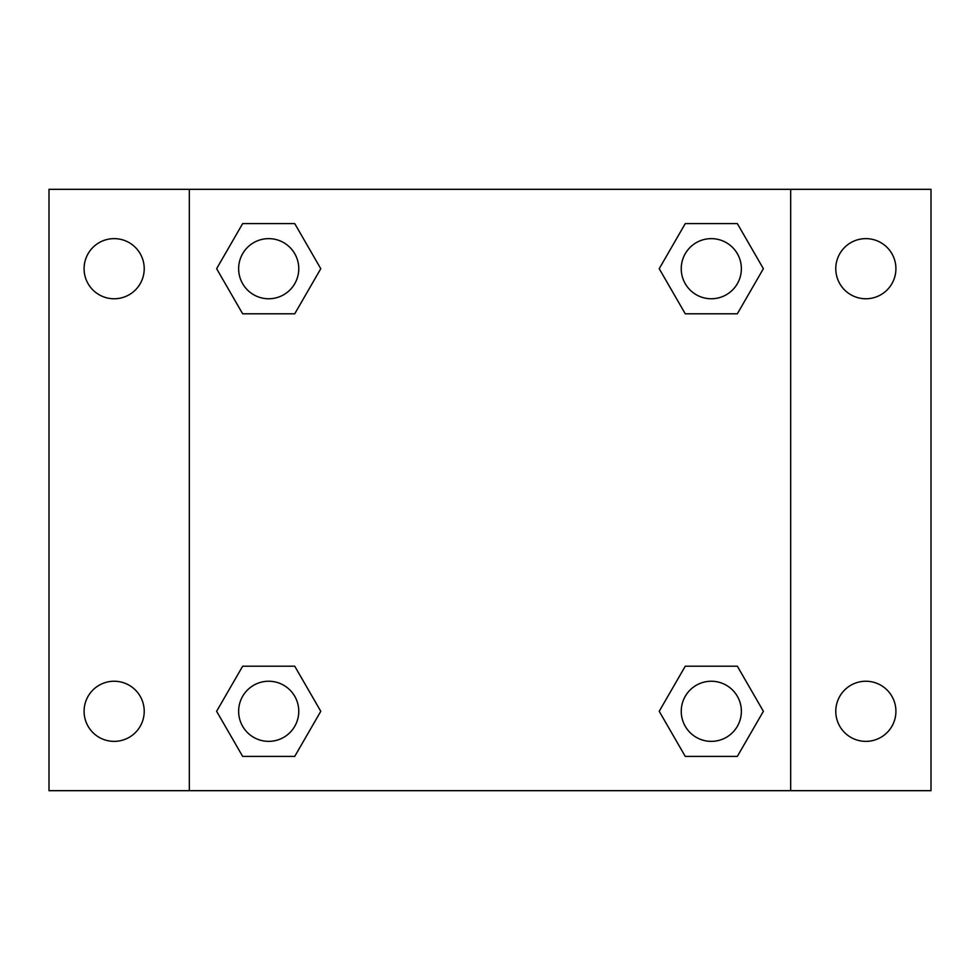 <?xml version="1.0" encoding="UTF-8"?>
<svg xmlns="http://www.w3.org/2000/svg" width="980" height="980" viewBox="0 0 980 980"><rect width="100%" height="100%" fill="white"/><g stroke="black" fill="none" stroke-linecap="round" stroke-linejoin="round"><path stroke-width="1.47" d="M49 189.324L931 189.324L931 790.676L49 790.676L49 189.324M865.855 238.63A30.074 30.074 0 0 1 895.916 268.704A30.074 30.074 0 0 1 865.855 298.765A30.074 30.074 0 0 1 835.781 268.704A30.074 30.074 0 0 1 865.855 238.63M865.855 681.235A30.074 30.074 0 0 1 895.916 711.296A30.074 30.074 0 0 1 865.855 741.37A30.074 30.074 0 0 1 835.781 711.296A30.074 30.074 0 0 1 865.855 681.235M114.146 681.235A30.074 30.074 0 0 1 144.219 711.296A30.074 30.074 0 0 1 114.146 741.37A30.074 30.074 0 0 1 84.084 711.296A30.074 30.074 0 0 1 114.146 681.235M114.146 238.63A30.074 30.074 0 0 1 144.219 268.704A30.074 30.074 0 0 1 114.146 298.765A30.074 30.074 0 0 1 84.084 268.704A30.074 30.074 0 0 1 114.146 238.63M242.66 666.204L294.735 666.204L320.779 711.296L294.735 756.401L242.66 756.401L216.617 711.296L242.66 666.204L294.735 666.204L242.66 666.204M685.265 223.599L737.34 223.599L763.383 268.704L737.34 313.796L685.265 313.796L659.221 268.704L685.265 223.599L737.34 223.599L685.265 223.599M189.324 790.676L189.324 189.324M790.676 189.324L790.676 790.676M242.66 223.599L294.735 223.599L320.779 268.704L294.735 313.796L242.66 313.796L216.617 268.704L242.66 223.599L294.735 223.599L242.66 223.599M685.265 666.204L737.34 666.204L763.383 711.296L737.34 756.401L685.265 756.401L659.221 711.296L685.265 666.204L737.34 666.204L685.265 666.204M737.34 756.401L685.265 756.401L737.34 756.401M741.37 711.296A30.074 30.074 0 0 0 696.266 685.265A30.074 30.074 0 0 0 696.266 737.34A30.074 30.074 0 0 0 741.37 711.296M294.735 756.401L242.66 756.401L294.735 756.401M298.765 711.296A30.074 30.074 0 0 0 253.661 685.265A30.074 30.074 0 0 0 253.661 737.34A30.074 30.074 0 0 0 298.765 711.296M737.34 313.796L685.265 313.796L737.34 313.796M741.37 268.704A30.074 30.074 0 0 0 696.266 242.66A30.074 30.074 0 0 0 696.266 294.735A30.074 30.074 0 0 0 741.37 268.704M294.735 313.796L242.66 313.796L294.735 313.796M298.765 268.704A30.074 30.074 0 0 0 253.661 242.66A30.074 30.074 0 0 0 253.661 294.735A30.074 30.074 0 0 0 298.765 268.704"/></g></svg>
